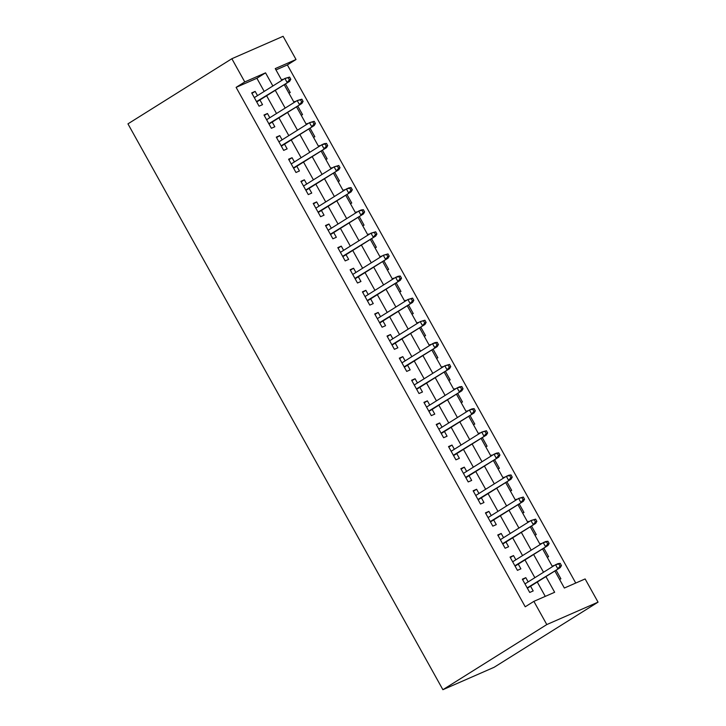 <?xml version="1.0" encoding="UTF-8"?>
<svg xmlns="http://www.w3.org/2000/svg" width="726" height="726" viewBox="0 0 726 726"><rect width="100%" height="100%" fill="white"/><g stroke="black" fill="none" stroke-linecap="round" stroke-linejoin="round"><path stroke-width="1.09" d="M554.873 570.99L564.356 588.033L585.129 578.94L598.052 602.144L494.152 667.276L442.896 689.7L127.948 123.856L231.848 58.724L244.771 81.938L236.113 87.365L525.225 606.791L533.882 601.364L554.655 592.271L545.934 576.598M231.848 58.724L283.104 36.3L296.026 59.505L275.245 68.598L281.806 80.386M575.745 583.051L287.36 64.932L296.026 59.505M528.165 581.898L525.805 577.669L522.348 579.185L529.726 592.452L533.193 590.937L530.57 586.227M515.859 559.791L513.509 555.572L510.042 557.087L517.429 570.346L520.887 568.83L518.264 564.12M503.554 537.694L501.203 533.465L497.746 534.98L505.124 548.248L508.59 546.732L505.968 542.023M491.257 515.587L488.897 511.367L485.44 512.874L492.818 526.141L496.285 524.626L493.662 519.916M478.951 493.48L476.601 489.26L473.134 490.776L480.521 504.035L483.979 502.519L481.356 497.809M466.646 471.383L464.295 467.154L460.838 468.669L468.216 481.937L471.682 480.421L469.06 475.712M454.349 449.276L451.999 445.056L448.532 446.572L455.91 459.83L459.376 458.315L456.754 453.605M442.043 427.169L439.693 422.949L436.226 424.465L443.613 437.724L447.071 436.208L444.448 431.498M429.738 405.072L427.387 400.843L423.93 402.358L431.308 415.626L434.774 414.11L432.151 409.4M417.441 382.965L415.09 378.745L411.624 380.261L419.002 393.519L422.468 392.004L419.846 387.294M405.135 360.867L402.785 356.638L399.318 358.154L406.705 371.413L410.163 369.897L407.54 365.187M392.83 338.761L390.479 334.532L387.022 336.047L394.399 349.315L397.866 347.799L395.243 343.089M380.533 316.654L378.182 312.434L374.716 313.95L382.094 327.208L385.56 325.693L382.938 320.983M368.227 294.556L365.877 290.327L362.41 291.843L369.797 305.111L373.255 303.595L370.632 298.885M355.921 272.45L353.571 268.23L350.113 269.745L357.491 283.004L360.958 281.488L358.335 276.778M343.625 250.343L341.274 246.123L337.808 247.639L345.186 260.897L348.652 259.382L346.03 254.672M331.319 228.245L328.969 224.016L325.502 225.532L332.889 238.8L336.347 237.284L333.724 232.574M319.013 206.139L316.663 201.919L313.205 203.434L320.583 216.693L324.05 215.177L321.427 210.467M306.717 184.032L304.366 179.812L300.9 181.328L308.278 194.586L311.744 193.071L309.122 188.361M294.411 161.934L292.061 157.705L288.594 159.221L295.981 172.489L299.439 170.973L296.825 166.263M282.105 139.828L279.755 135.608L276.297 137.123L283.675 150.382L287.142 148.866L284.519 144.156M269.809 117.73L267.458 113.501L263.992 115.017L271.37 128.275L274.836 126.76L272.214 122.059M281.615 80.051L283.04 79.615M288.894 93.128L290.237 92.538L285.454 83.944M293.921 102.157L295.346 101.713M301.199 115.234L302.542 114.644L297.76 106.041M306.227 124.264L307.652 123.819M313.505 137.332L314.848 136.742L310.056 128.148M318.523 146.362L319.948 145.926M325.802 159.439L327.145 158.849L322.362 150.255M330.829 168.468L332.254 168.024M338.107 181.536L339.45 180.956L334.668 172.352M343.135 190.566L344.56 190.13M350.404 203.643L351.756 203.053L346.964 194.459M355.431 212.673L356.856 212.237M362.71 225.75L364.053 225.16L359.27 216.566M367.737 234.779L369.162 234.335M375.015 247.847L376.358 247.267L371.576 238.663M380.043 256.877L381.468 256.441M387.312 269.954L388.655 269.364L383.873 260.77M392.339 278.984L393.764 278.548M399.618 292.061L400.961 291.471L396.178 282.868M404.645 301.09L406.07 300.646M411.923 314.158L413.266 313.568L408.484 304.974M416.951 323.188L418.376 322.752M424.22 336.265L425.563 335.675L420.781 327.081M429.248 345.295L430.672 344.85M436.526 358.363L437.869 357.782L433.086 349.179M441.553 367.401L442.978 366.957M448.831 380.469L450.174 379.88L445.383 371.285M453.859 389.499L455.284 389.063M461.128 402.576L462.471 401.986L457.689 393.392M466.156 411.606L467.58 411.161M473.434 424.674L474.777 424.093L469.994 415.49M478.461 433.703L479.886 433.268M485.739 446.78L487.082 446.191L482.291 437.596M490.767 455.81L492.192 455.374M498.036 468.887L499.379 468.297L494.597 459.703M503.064 477.917L504.488 477.472M510.342 490.985L511.685 490.404L506.902 481.801M515.369 500.014L516.794 499.579M522.647 513.091L523.99 512.502L519.199 503.908M527.675 522.121L529.1 521.676M534.944 535.198L536.287 534.608L531.505 526.005M539.972 544.228L541.396 543.783M547.25 557.296L548.593 556.706L543.81 548.112M287.36 64.932L275.98 69.914M281.516 79.86L282.859 79.279M293.812 101.967L295.155 101.377M306.118 124.073L307.461 123.484M318.424 146.171L319.767 145.59M330.72 168.278L332.063 167.688M343.026 190.384L344.369 189.795M355.332 212.482L356.675 211.901M367.628 234.589L368.971 233.999M379.934 256.695L381.277 256.106M392.24 278.793L393.583 278.203M404.536 300.9L405.879 300.31M416.842 322.997L418.185 322.417M429.148 345.104L430.491 344.514M441.444 367.211L442.787 366.621M453.75 389.308L455.093 388.728M466.056 411.415L467.399 410.825M478.352 433.522L479.695 432.932M490.658 455.619L492.001 455.03M502.964 477.726L504.307 477.136M515.26 499.833L516.603 499.243M527.566 521.93L528.909 521.341M539.872 544.037L541.215 543.447M552.168 566.135L553.702 565.89M559.555 579.402L560.899 578.813L556.107 570.219M545.262 596.382L537.276 582.025M534.862 577.696L524.971 559.918M522.566 555.59L512.665 537.812M510.26 533.492L500.368 515.714M497.954 511.385L488.063 493.607M485.658 489.279L475.757 471.51M473.352 467.181L463.46 449.403M461.046 445.074L451.155 427.296M448.75 422.968L438.858 405.199M436.444 400.87L426.552 383.092M424.138 378.763L414.247 360.985M411.842 356.657L401.95 338.888M399.536 334.559L389.644 316.781M387.23 312.452L377.339 294.683M374.934 290.355L365.042 272.577M362.628 268.248L352.736 250.47M350.322 246.141L340.43 228.372M338.026 224.044L328.134 206.266M325.72 201.937L315.828 184.159M313.414 179.83L303.522 162.061M301.118 157.733L291.226 139.955M288.812 135.626L278.92 117.848M276.515 113.519L266.614 95.75M264.21 91.422L256.886 78.272L236.113 87.365M257.503 95.623L255.153 91.394L251.686 92.91L259.073 106.177L262.531 104.662L259.917 99.952M533.882 601.364L546.796 624.569L442.896 689.7M546.796 624.569L598.052 602.144M284.211 84.715L294.112 102.493M296.517 106.822L306.408 124.6M308.822 128.929L318.714 146.697M321.119 151.026L331.02 168.804M333.425 173.133L343.316 190.911M345.73 195.23L355.622 213.008M358.027 217.337L367.928 235.115M370.333 239.444L380.224 257.213M382.638 261.541L392.53 279.319M394.935 283.648L404.836 301.426M407.241 305.755L417.132 323.524M419.546 327.853L429.438 345.63M431.843 349.959L441.744 367.737M444.149 372.066L454.04 389.835M456.454 394.164L466.346 411.941M468.751 416.27L478.652 434.039M481.057 438.368L490.948 456.146M493.362 460.475L503.254 478.252M505.659 482.581L515.551 500.35M517.965 504.679L527.856 522.457M530.27 526.786L540.162 544.564M542.567 548.892L552.459 566.661M272.867 85.995L265.544 72.845L244.771 81.938M543.52 572.269L533.628 554.492M531.223 550.163L521.332 532.385M518.918 528.056L509.026 510.287M506.612 505.958L496.72 488.181M494.315 483.852L484.423 466.083M482.01 461.754L472.118 443.976M469.704 439.647L459.812 421.87M457.407 417.541L447.515 399.772M445.102 395.443L435.21 377.665M432.805 373.336L422.904 355.558M420.499 351.23L410.607 333.461M408.193 329.132L398.302 311.354M395.897 307.025L385.996 289.247M383.591 284.919L373.699 267.15M371.285 262.821L361.394 245.043M358.989 240.714L349.088 222.946M346.683 218.617L336.791 200.839M334.377 196.51L324.486 178.732M322.081 174.403L312.18 156.635M309.775 152.306L299.883 134.528M297.469 130.199L287.578 112.421M285.173 108.092L275.272 90.323M256.886 78.272L265.544 72.845M251.958 93.4L255.153 91.394M552.277 566.325L553.511 565.554M264.264 115.507L267.458 113.501M276.57 137.604L279.755 135.608M288.866 159.711L292.061 157.705M301.172 181.818L304.366 179.812M313.478 203.915L316.663 201.919M325.774 226.022L328.969 224.016M338.08 248.12L341.274 246.123M350.377 270.226L353.571 268.23M362.682 292.333L365.877 290.327M374.988 314.431L378.182 312.434M387.285 336.537L390.479 334.532M399.59 358.644L402.785 356.638M411.896 380.742L415.09 378.745M424.193 402.848L427.387 400.843M436.498 424.946L439.693 422.949M448.804 447.053L451.999 445.056M461.101 469.159L464.295 467.154M473.406 491.257L476.601 489.26M485.712 513.364L488.897 511.367M498.009 535.47L501.203 533.465M510.314 557.568L513.509 555.572M522.62 579.675L525.805 577.669M256.723 101.949L289.601 81.348L256.523 101.604M289.42 79.896L290.799 79.288L289.574 77.083L288.186 77.691L289.42 79.896L287.106 82.437L284.891 78.453L254.309 97.62M288.186 77.691L284.891 78.453L289.574 77.083M289.601 81.348L290.799 79.288M269.019 124.055L301.898 103.446L268.829 123.701M301.717 102.003L303.105 101.395L301.871 99.181L300.491 99.789L301.717 102.003L299.411 104.535L297.188 100.56L266.614 119.726M300.491 99.789L297.188 100.56L301.871 99.181M301.898 103.446L303.105 101.395M281.325 146.162L314.204 125.553L281.134 145.808M314.022 124.101L315.411 123.502L314.176 121.287L312.797 121.895L314.022 124.101L311.708 126.642L309.494 122.667L278.92 141.833M312.797 121.895L309.494 122.667L314.176 121.287M314.204 125.553L315.411 123.502M293.631 168.26L326.509 147.65L293.431 167.915M326.328 146.207L327.707 145.599L326.482 143.394L325.094 143.993L326.328 146.207L324.014 148.748L321.8 144.764L291.217 163.931M325.094 143.993L321.8 144.764L324.295 143.675L326.482 143.394M326.509 147.65L327.707 145.599M305.927 190.366L338.806 169.757L305.737 190.012M338.625 168.314L340.013 167.706L338.779 165.492L337.399 166.1L338.625 168.314L336.31 170.846L334.096 166.871L303.522 186.037M337.399 166.1L334.096 166.871L338.779 165.492M338.806 169.757L340.013 167.706M318.233 212.473L351.112 191.864L318.042 212.119M350.93 190.412L352.319 189.804L351.085 187.598L349.696 188.206L350.93 190.412L348.616 192.953L346.402 188.978L315.828 208.144M349.696 188.206L346.402 188.978L348.897 187.88L351.085 187.598M351.112 191.864L352.319 189.804M330.539 234.571L363.417 213.961L330.339 234.226M363.236 212.518L364.615 211.91L363.39 209.705L362.002 210.304L363.236 212.518L360.922 215.059L358.708 211.075L328.125 230.242M362.002 210.304L358.708 211.075L361.203 209.986L363.39 209.705M363.417 213.961L364.615 211.91M342.835 256.677L375.714 236.068L342.645 256.323M375.533 234.625L376.921 234.017L375.687 231.803L374.307 232.411L375.533 234.625L373.218 237.157L371.004 233.182L340.43 252.349M374.307 232.411L371.004 233.182L375.687 231.803M375.714 236.068L376.921 234.017M355.141 278.775L388.02 258.175L354.95 278.43M387.838 256.723L389.227 256.115L387.993 253.909L386.604 254.517L387.838 256.723L385.524 259.264L383.31 255.28L352.736 274.446M386.604 254.517L383.31 255.28L387.993 253.909M388.02 258.175L389.227 256.115M367.447 300.882L400.325 280.272L367.247 300.537M400.144 278.829L401.523 278.221L400.298 276.007L398.91 276.615L400.144 278.829L397.83 281.361L395.616 277.386L365.033 296.553M398.91 276.615L395.616 277.386L398.102 276.297L400.298 276.007M400.325 280.272L401.523 278.221M379.743 322.988L412.622 302.379L379.553 322.634M412.441 300.927L413.829 300.328L412.595 298.114L411.215 298.722L412.441 300.927L410.126 303.468L407.912 299.493L377.339 318.66M411.215 298.722L407.912 299.493L412.595 298.114M412.622 302.379L413.829 300.328M392.049 345.086L424.928 324.486L391.858 344.741M424.746 323.034L426.135 322.426L424.901 320.22L423.512 320.828L424.746 323.034L422.432 325.575L420.218 321.591L389.644 340.757M423.512 320.828L420.218 321.591L424.901 320.22M424.928 324.486L426.135 322.426M404.355 367.193L437.224 346.583L404.155 366.839M437.052 345.14L438.431 344.532L437.206 342.318L435.818 342.926L437.052 345.14L434.738 347.672L432.524 343.697L401.941 362.864M435.818 342.926L432.524 343.697L435.01 342.608L437.206 342.318M437.224 346.583L438.431 344.532M416.651 389.299L449.53 368.69L416.461 388.945M449.349 367.238L450.737 366.639L449.503 364.425L448.123 365.033L449.349 367.238L447.034 369.779L444.82 365.804L414.247 384.971M448.123 365.033L444.82 365.804L449.503 364.425M449.53 368.69L450.737 366.639M428.957 411.397L461.836 390.788L428.757 411.052M461.654 389.345L463.043 388.737L461.809 386.531L460.42 387.13L461.654 389.345L459.34 391.886L457.126 387.902L426.543 407.068M460.42 387.13L457.126 387.902L459.622 386.813L461.809 386.531M461.836 390.788L463.043 388.737M441.263 433.504L474.132 412.894L441.063 433.15M473.96 411.451L475.339 410.843L474.114 408.629L472.726 409.237L473.96 411.451L471.646 413.983L469.432 410.009L438.849 429.175M472.726 409.237L469.432 410.009L471.918 408.92L474.114 408.629M474.132 412.894L475.339 410.843M453.559 455.61L486.438 435.001L453.369 455.256M486.257 433.549L487.645 432.941L486.411 430.736L485.032 431.344L486.257 433.549L483.943 436.09L481.728 432.106L451.155 451.282M485.032 431.344L481.728 432.106L486.411 430.736M486.438 435.001L487.645 432.941M465.865 477.708L498.744 457.099L465.665 477.363M498.562 455.656L499.951 455.048L498.717 452.842L497.328 453.441L498.562 455.656L496.248 458.197L494.034 454.213L463.451 473.379M497.328 453.441L494.034 454.213L496.53 453.124L498.717 452.842M498.744 457.099L499.951 455.048M478.171 499.815L511.04 479.205L477.971 499.461M510.868 477.762L512.247 477.154L511.022 474.94L509.634 475.548L510.868 477.762L508.554 480.294L506.34 476.32L475.757 495.486M509.634 475.548L506.34 476.32L508.826 475.231L511.022 474.94M511.04 479.205L512.247 477.154M490.467 521.912L523.346 501.312L490.277 521.567M523.165 499.86L524.553 499.252L523.319 497.047L521.94 497.655L523.165 499.86L520.851 502.401L518.636 498.417L488.063 517.584M521.94 497.655L518.636 498.417L523.319 497.047M523.346 501.312L524.553 499.252M502.773 544.019L535.652 523.41L502.573 543.674M535.47 521.967L536.859 521.359L535.625 519.144L534.236 519.752L535.47 521.967L533.156 524.499L530.942 520.524L500.359 539.69M534.236 519.752L530.942 520.524L535.625 519.144M535.652 523.41L536.859 521.359M515.079 566.126L547.948 545.516L514.879 565.772M547.776 544.064L549.155 543.465L547.93 541.251L546.542 541.859L547.776 544.064L545.462 546.605L543.248 542.631L512.665 561.797M546.542 541.859L543.248 542.631L545.734 541.532L547.93 541.251M547.948 545.516L549.155 543.465M527.375 588.223L560.254 567.614L527.185 587.878M560.073 566.171L561.461 565.563L560.227 563.358L558.848 563.957L560.073 566.171L557.759 568.712L555.544 564.728L524.971 583.895M558.848 563.957L555.544 564.728L558.04 563.639L560.227 563.358M560.254 567.614L561.461 565.563"/></g></svg>
